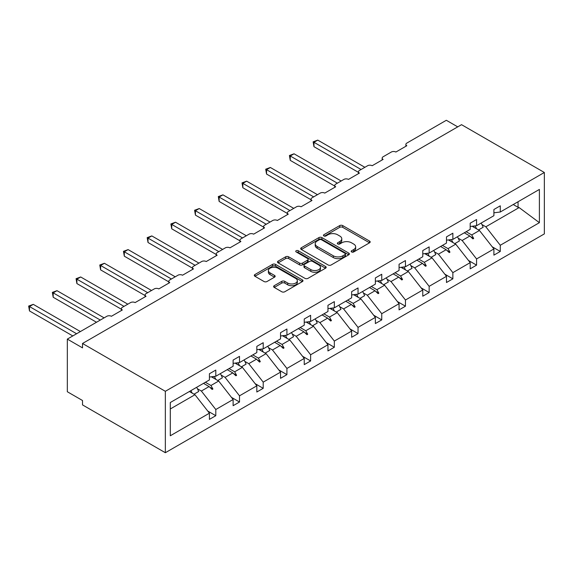 <?xml version="1.0" encoding="UTF-8"?>
<svg xmlns="http://www.w3.org/2000/svg" width="573" height="573" viewBox="0 0 573 573"><rect width="100%" height="100%" fill="white"/><g stroke="black" fill="none" stroke-linecap="round" stroke-linejoin="round"><path stroke-width="0.86" d="M351.621 251.955A1.475 0.852 0 0 0 353.713 251.955L369.556 242.809A2.113 1.218 0 0 0 370.179 241.942A2.113 1.218 0 0 0 369.556 241.083L342.711 225.583A2.113 1.218 0 0 0 339.725 225.583L323.874 234.729A1.475 0.852 0 0 0 323.444 235.338A1.475 0.852 0 0 0 323.874 235.94A1.475 0.852 0 0 0 325.965 235.94L328.014 234.751A6.747 3.896 0 0 1 337.561 234.751L339.803 236.047A6.747 3.896 0 0 1 341.78 238.805A6.747 3.896 0 0 1 339.803 241.555L337.748 242.744A1.475 0.852 0 0 0 337.318 243.346A1.475 0.852 0 0 0 337.748 243.948A1.475 0.852 0 0 0 339.839 243.948L341.888 242.766A6.747 3.896 0 0 1 351.435 242.766L353.67 244.055A6.747 3.896 0 0 1 355.654 246.813A6.747 3.896 0 0 1 353.67 249.57L351.621 250.752A1.475 0.852 0 0 0 351.192 251.354A1.475 0.852 0 0 0 351.621 251.955L351.621 250.752M274.245 285.691A2.113 1.218 0 0 0 273.622 286.557A2.113 1.218 0 0 0 274.245 287.417L281.773 291.764A2.113 1.218 0 0 0 284.76 291.764L302.358 281.601A2.113 1.218 0 0 0 302.981 280.741A2.113 1.218 0 0 0 302.358 279.882L275.513 264.382A2.113 1.218 0 0 0 272.526 264.382L254.928 274.539A2.113 1.218 0 0 0 254.305 275.405A2.113 1.218 0 0 0 254.928 276.265L264.024 281.515A2.113 1.218 0 0 0 267.011 281.515L274.539 277.167A2.113 1.218 0 0 0 275.162 276.308A2.113 1.218 0 0 0 274.539 275.448L270.026 272.841A5.644 3.259 0 0 1 268.379 270.535A5.644 3.259 0 0 1 271.86 267.527A5.644 3.259 0 0 1 278.005 268.236L295.682 278.435A5.644 3.259 0 0 1 297.337 280.741A5.644 3.259 0 0 1 293.856 283.75A5.644 3.259 0 0 1 287.703 283.048L284.76 281.343A2.113 1.218 0 0 0 281.773 281.343L274.245 285.691L274.245 287.417M544.35 172.487L165.346 391.302L165.346 452.72L544.35 233.899L544.35 172.487L461.53 124.67L82.519 343.485L82.519 347.875L67.328 339.101L106.836 316.289A3.223 1.862 180 0 1 111.398 316.289L122.336 309.972A3.223 1.862 0 0 1 121.39 308.654A3.223 1.862 0 0 1 122.336 307.336L130.544 302.601A3.223 1.862 180 0 1 135.099 302.601L146.043 296.284A3.223 1.862 0 0 1 145.098 294.966A3.223 1.862 0 0 1 146.043 293.648L154.252 288.914A3.223 1.862 180 0 1 158.807 288.914L169.751 282.596A3.223 1.862 0 0 1 168.806 281.279A3.223 1.862 0 0 1 169.751 279.961L177.959 275.226A3.223 1.862 180 0 1 182.515 275.226L193.459 268.909A3.223 1.862 0 0 1 192.514 267.591A3.223 1.862 0 0 1 193.459 266.273L201.667 261.539A3.223 1.862 180 0 1 206.223 261.539L217.167 255.221A3.223 1.862 0 0 1 216.222 253.903A3.223 1.862 0 0 1 217.167 252.586L225.368 247.851A3.223 1.862 180 0 1 229.931 247.851L240.875 241.534A3.223 1.862 0 0 1 239.929 240.216A3.223 1.862 0 0 1 240.875 238.905L249.076 234.164A3.223 1.862 180 0 1 253.638 234.164L264.576 227.846A3.223 1.862 0 0 1 263.637 226.528A3.223 1.862 0 0 1 264.576 225.218L272.784 220.476A3.223 1.862 180 0 1 277.346 220.476L288.283 214.159A3.223 1.862 0 0 1 287.338 212.841A3.223 1.862 0 0 1 288.283 211.53L296.492 206.789A3.223 1.862 180 0 1 301.047 206.789L311.991 200.471A3.223 1.862 0 0 1 311.046 199.16A3.223 1.862 0 0 1 311.991 197.843L320.2 193.101A3.223 1.862 180 0 1 324.755 193.101L335.699 186.784A3.223 1.862 0 0 1 334.754 185.473A3.223 1.862 0 0 1 335.699 184.155L343.907 179.413A3.223 1.862 180 0 1 348.463 179.413L359.407 173.096A3.223 1.862 0 0 1 358.462 171.785A3.223 1.862 0 0 1 359.407 170.468L367.615 165.726A3.223 1.862 180 0 1 372.171 165.726L383.115 159.409A3.223 1.862 0 0 1 382.17 158.098A3.223 1.862 0 0 1 383.115 156.78L391.316 152.038A3.223 1.862 180 0 1 395.879 152.038L406.823 145.728A3.223 1.862 0 0 1 405.877 144.41A3.223 1.862 0 0 1 406.823 143.092L446.331 120.28L457.727 126.862M165.346 391.302L82.519 343.485M328.164 264.984A2.113 1.218 0 0 0 331.151 264.984L348.749 254.82A2.113 1.218 0 0 0 349.365 253.961A2.113 1.218 0 0 0 348.749 253.094L321.904 237.594A2.113 1.218 0 0 0 318.917 237.594L301.319 247.758A2.113 1.218 0 0 0 300.696 248.618A2.113 1.218 0 0 0 301.319 249.477L328.164 264.984M296.757 252.278A1.475 0.852 0 0 1 298.261 252.485L298.261 250.73L325.557 266.488A2.113 1.218 0 0 1 326.173 267.347A2.113 1.218 0 0 1 325.557 268.214L307.952 278.371A2.113 1.218 0 0 1 304.972 278.371L278.12 262.871L278.12 261.152A2.113 1.218 0 0 0 277.504 262.011A2.113 1.218 0 0 0 278.12 262.871M278.12 261.152L285.655 256.797A2.113 1.218 0 0 1 288.634 256.797L299.529 263.086A2.113 1.218 0 0 0 302.508 263.086L307.508 260.199A2.113 1.218 0 0 0 308.124 259.34A2.113 1.218 0 0 0 307.508 258.48L296.169 251.934A1.475 0.852 0 0 1 295.74 251.332A1.475 0.852 0 0 1 296.649 250.544A1.475 0.852 0 0 1 298.261 250.73M170.296 408.972L194.978 394.725L209.417 413.19L170.296 435.774L170.296 402.525L209.417 379.942L209.417 373.754L215.799 370.072L215.799 376.253L209.417 377.048M207.727 411.034L215.799 415.697L215.799 409.509L233.118 399.503L218.685 381.038L211.358 376.805M197.441 388.781L201.359 391.037L215.799 409.509M215.799 376.253L233.118 366.254L233.118 360.066L239.507 356.385L239.507 362.566L233.118 363.361M231.435 397.347L239.507 402.01L239.507 395.821L256.826 385.822L242.393 367.35L235.066 363.124M221.149 375.093L225.067 377.349L239.507 395.821M239.507 362.566L256.826 352.567L256.826 346.379L263.208 342.697L263.208 348.878L256.826 349.673M255.143 383.659L263.208 388.322L263.208 382.134L280.534 372.135L266.101 353.663L258.774 349.437M244.857 361.405L248.775 363.662L263.208 382.134M263.208 348.878L280.534 338.879L280.534 332.691L286.915 329.009L286.915 335.191L280.534 335.986M278.85 369.972L286.915 374.635L286.915 368.446L304.242 358.447L289.802 339.975L282.482 335.749M268.565 347.718L272.483 349.981L286.915 368.446M286.915 335.191L304.242 325.192L304.242 319.003L310.623 315.322L310.623 321.51L304.242 322.305M302.551 356.284L310.623 360.947L310.623 354.759L327.949 344.76L313.51 326.288L306.19 322.062M292.273 334.03L296.191 336.294L310.623 354.759M310.623 321.51L327.949 311.504L327.949 305.316L334.331 301.634L334.331 307.823L327.949 308.618M326.259 342.597L334.331 347.259L334.331 341.071L351.657 331.072L337.218 312.6L329.89 308.374M315.974 320.343L319.892 322.606L334.331 341.071M334.331 307.823L351.657 297.817L351.657 291.636L358.039 287.947L358.039 294.135L351.657 294.93M349.967 328.909L358.039 333.572L358.039 327.384L375.365 317.385L360.926 298.913L353.598 294.687M339.682 306.655L343.599 308.919L358.039 327.384M358.039 294.135L375.365 284.129L375.365 277.948L381.747 274.259L381.747 280.448L375.365 281.243M373.675 315.229L381.747 319.884L381.747 313.696L399.066 303.697L384.633 285.225L377.306 280.999M363.389 292.968L367.307 295.231L381.747 313.696M381.747 280.448L399.066 270.442L399.066 264.26L405.455 260.572L405.455 266.76L399.066 267.555M397.383 301.541L405.455 306.197L405.455 300.008L422.774 290.01L408.341 271.538L401.014 267.312M387.097 279.28L391.015 281.544L405.455 300.008M405.455 266.76L422.774 256.754L422.774 250.573L429.156 246.884L429.156 253.073L422.774 253.868M421.091 287.854L429.156 292.509L429.156 286.328L446.482 276.322L432.049 257.857L424.722 253.624M410.805 265.593L414.723 267.856L429.156 286.328M429.156 253.073L446.482 243.067L446.482 236.885L452.863 233.197L452.863 239.385L446.482 240.18M444.798 274.166L452.863 278.822L452.863 272.641L470.189 262.635L455.75 244.17L448.43 239.937M434.513 251.905L438.431 254.168L452.863 272.641M452.863 239.385L470.189 229.379L470.189 223.198L476.571 219.509L476.571 225.698L470.189 226.493M468.506 260.479L476.571 265.134L476.571 258.953L493.897 248.947L493.897 255.135L500.279 251.447L500.279 245.265L539.394 222.682L519.124 207.576L518.056 207.319L518.056 201.746M458.221 238.218L462.139 240.481L476.571 258.953M476.571 225.698L493.897 215.699L493.897 209.51L500.279 205.822L500.279 212.01L493.897 212.805M492.207 246.791L500.279 251.447M481.922 224.53L485.84 226.793L500.279 245.265M67.328 339.101L67.328 391.739L82.519 400.513L82.519 404.903L165.346 452.72M194.978 394.725L189.391 391.502M215.799 415.697L209.417 419.379L209.417 413.19M239.507 402.01L233.118 405.691L233.118 399.503M263.208 388.322L256.826 392.004L256.826 385.822M286.915 374.635L280.534 378.316L280.534 372.135M310.623 360.947L304.242 364.629L304.242 358.447M334.331 347.259L327.949 350.941L327.949 344.76M358.039 333.572L351.657 337.253L351.657 331.072M381.747 319.884L375.365 323.566L375.365 317.385M405.455 306.197L399.066 309.886L399.066 303.697M429.156 292.509L422.774 296.198L422.774 290.01M452.863 278.822L446.482 282.51L446.482 276.322M476.571 265.134L470.189 268.823L470.189 262.635M500.279 212.01L539.394 189.427L539.394 222.682M205.37 382.277L210.957 385.5L218.685 381.038M201.359 391.037L209.088 386.574L212.139 389.454L212.905 389.017L210.957 385.5M203.501 383.351L209.088 386.574M229.078 368.589L234.665 371.813L242.393 367.35M225.067 377.349L232.796 372.887L235.847 375.766L236.606 375.329L234.665 371.813M227.209 369.664L232.796 372.887M252.786 354.902L258.366 358.125L266.101 353.663M248.775 363.662L256.503 359.199L259.555 362.079L260.314 361.642L258.366 358.125M250.917 355.976L256.503 359.199M276.494 341.214L282.074 344.437L289.802 339.975M272.483 349.981L280.211 345.519L283.263 348.391L284.022 347.954L282.074 344.437M274.625 342.289L280.211 345.519M300.195 327.527L305.781 330.75L313.51 326.288M296.191 336.294L303.919 331.831L306.97 334.711L307.73 334.267L305.781 330.75M298.332 328.601L303.919 331.831M323.903 313.839L329.489 317.062L337.218 312.6M319.892 322.606L327.62 318.144L330.678 321.023L331.438 320.579L329.489 317.062M322.04 314.914L327.62 318.144M347.61 300.152L353.197 303.375L360.926 298.913M343.599 308.919L351.328 304.456L354.386 307.336L355.145 306.892L353.197 303.375M345.748 301.233L351.328 304.456M371.318 286.464L376.905 289.687L384.633 285.225M367.307 295.231L375.036 290.769L378.087 293.648L378.853 293.204L376.905 289.687M369.449 287.546L375.036 290.769M395.026 272.777L400.613 276L408.341 271.538M391.015 281.544L398.744 277.081L401.795 279.961L402.554 279.524L400.613 276M393.157 273.858L398.744 277.081M418.734 259.089L424.314 262.319L432.049 257.857M414.723 267.856L422.451 263.394L425.503 266.273L426.262 265.836L424.314 262.319M416.865 260.171L422.451 263.394M442.442 245.402L448.022 248.632L455.75 244.17M438.431 254.168L446.159 249.706L449.211 252.586L449.97 252.149L448.022 248.632M440.573 246.483L446.159 249.706M466.143 231.714L471.729 234.944L479.458 230.482L472.138 226.249M462.139 240.481L469.867 236.019L472.918 238.898L473.678 238.461L471.729 234.944M464.28 232.796L469.867 236.019M479.458 230.482L493.897 248.947M485.84 226.793L519.124 207.576M513.236 204.532L518.056 207.319M470.519 236.635L473.678 238.461M446.811 250.322L449.97 252.149M423.103 264.01L426.262 265.836M399.395 277.697L402.554 279.524M375.687 291.385L378.853 293.204M351.987 305.072L355.145 306.892M328.279 318.76L331.438 320.579M304.571 332.447L307.73 334.267M280.863 346.135L284.022 347.954M257.155 359.815L260.314 361.642M233.447 373.503L236.606 375.329M209.739 387.19L212.905 389.017M352.216 252.163L353.67 251.318A6.747 3.896 0 0 0 355.654 248.567L355.654 246.813M341.78 238.805L341.78 240.56A6.747 3.896 0 0 1 339.803 243.31L338.342 244.155M369.556 241.083L369.556 242.809L342.711 227.338A2.113 1.218 0 0 0 339.725 227.338L324.468 236.148M348.721 254.835L321.904 239.349A2.113 1.218 0 0 0 318.917 239.349L301.341 249.499M345.025 254.562A1.475 0.852 0 0 0 345.455 253.961A1.475 0.852 0 0 0 345.025 253.359L321.453 239.75A1.475 0.852 0 0 0 319.362 239.75L317.206 240.997A6.747 3.896 0 0 0 315.222 243.754A6.747 3.896 0 0 0 317.206 246.512L333.314 255.809A6.747 3.896 0 0 0 342.862 255.809L345.025 254.562L345.025 256.317A1.475 0.852 0 0 0 345.455 255.716L345.455 253.961M315.222 243.754L315.222 245.509A6.747 3.896 0 0 0 317.206 248.267L317.206 246.512M345.025 256.317L342.862 257.564A6.747 3.896 0 0 1 333.314 257.564L317.206 248.267M278.149 262.885L285.655 258.552L285.655 256.797M308.124 259.34L308.124 261.095A2.113 1.218 0 0 1 307.508 261.954L302.508 264.841A2.113 1.218 0 0 1 299.529 264.841L288.634 258.552A2.113 1.218 0 0 0 285.655 258.552M298.261 252.485L325.528 268.228M310.824 269.611A5.644 3.259 0 0 0 316.976 270.32A5.644 3.259 0 0 0 320.457 267.305A5.644 3.259 0 0 0 318.803 265.005L312.579 261.41A2.113 1.218 0 0 0 309.592 261.41L304.6 264.296A2.113 1.218 0 0 0 303.976 265.156A2.113 1.218 0 0 0 304.6 266.015L310.824 269.611L310.824 271.366A5.644 3.259 0 0 0 316.976 272.075A5.644 3.259 0 0 0 320.457 269.059L320.457 267.305M303.976 265.156L303.976 266.911A2.113 1.218 0 0 0 304.6 267.77L304.6 266.015M310.824 271.366L304.6 267.77M297.337 280.741L297.337 282.496A5.644 3.259 0 0 1 293.856 285.504A5.644 3.259 0 0 1 287.703 284.802L284.76 283.098A2.113 1.218 0 0 0 281.773 283.098L274.274 287.431M268.379 270.535L268.379 272.29A5.644 3.259 0 0 0 270.026 274.596L270.026 272.841M274.51 277.182L270.026 274.596M302.329 281.622L275.513 266.137A2.113 1.218 0 0 0 272.526 266.137L254.956 276.279M313.13 141.825L313.968 142.305L313.968 146.688L313.13 141.825L317.764 140.113L313.968 142.305L361.076 169.501M313.968 146.688L358.462 172.38M317.764 140.113L364.879 167.309M475.038 225.891A17.19 9.927 60 0 1 476.629 228.842M481.119 223.069A17.19 9.927 60 0 1 483.154 227.259L478.512 229.931M473.398 226.091A14.611 8.437 60 0 1 474.243 227.467M289.422 155.512L290.26 155.992L290.26 160.376L289.422 155.512L294.056 153.8L290.26 155.992L337.368 183.188M290.26 160.376L334.754 186.067M294.056 153.8L341.171 180.996M451.331 239.578A17.19 9.927 60 0 1 452.921 242.529M457.419 236.756A17.19 9.927 60 0 1 459.446 240.947L454.812 243.618M449.698 239.779A14.611 8.437 60 0 1 450.536 241.154M265.722 169.193L266.552 169.68L266.552 174.063L265.722 169.193L270.356 167.481L266.552 169.68L313.66 196.876M266.552 174.063L311.046 199.755M270.356 167.481L317.463 194.684M427.623 253.266A17.19 9.927 60 0 1 429.213 256.217M433.711 250.444A17.19 9.927 60 0 1 435.738 254.634L431.104 257.306M425.99 253.467A14.611 8.437 60 0 1 426.828 254.842M242.014 182.88L242.845 183.367L242.845 187.751L242.014 182.88L246.648 181.168L242.845 183.367L289.959 210.563M242.845 187.751L287.338 213.443M246.648 181.168L293.756 208.371M403.915 266.954A17.19 9.927 60 0 1 405.505 269.904M410.003 264.132A17.19 9.927 60 0 1 412.03 268.322L407.396 270.993M402.282 267.154A14.611 8.437 60 0 1 403.12 268.529M218.306 196.568L219.137 197.055L219.137 201.438L218.306 196.568L222.94 194.856L219.137 197.055L266.252 224.251M219.137 201.438L263.637 227.13M222.94 194.856L270.048 222.059M380.214 280.634A17.19 9.927 60 0 1 381.804 283.592M386.295 277.819A17.19 9.927 60 0 1 388.322 282.009L383.688 284.681M378.574 280.842A14.611 8.437 60 0 1 379.412 282.217M194.598 210.255L195.436 210.742L195.436 215.126L194.598 210.255L199.232 208.543L195.436 210.742L242.544 237.938M195.436 215.126L239.929 240.818M199.232 208.543L246.34 235.747M356.506 294.321A17.19 9.927 60 0 1 358.096 297.28M362.587 291.507A17.19 9.927 60 0 1 364.614 295.697L359.98 298.368M354.866 294.529A14.611 8.437 60 0 1 355.704 295.904M170.89 223.943L171.728 224.423L171.728 228.813L170.89 223.943L175.524 222.231L171.728 224.423L218.836 251.626M171.728 228.813L216.222 254.498M175.524 222.231L222.632 249.434M332.798 308.009A17.19 9.927 60 0 1 334.388 310.967M338.879 305.194A17.19 9.927 60 0 1 340.906 309.377L336.272 312.056M331.158 308.217A14.611 8.437 60 0 1 332.003 309.592M147.182 237.63L148.02 238.11L148.02 242.501L147.182 237.63L151.816 235.918L148.02 238.11L195.128 265.313M148.02 242.501L192.514 268.185M151.816 235.918L198.931 263.114M309.091 321.697A17.19 9.927 60 0 1 310.681 324.655M315.171 318.882A17.19 9.927 60 0 1 317.198 323.065L312.564 325.743M307.45 321.904A14.611 8.437 60 0 1 308.295 323.279M123.474 251.318L124.312 251.798L124.312 256.188L123.474 251.318L128.108 249.606L124.312 251.798L171.42 279.001M124.312 256.188L168.806 281.873M128.108 249.606L175.223 276.802M285.383 335.384A17.19 9.927 60 0 1 286.973 338.342M291.471 332.569A17.19 9.927 60 0 1 293.498 336.752L288.856 339.431M283.75 335.592A14.611 8.437 60 0 1 284.588 336.96M99.774 265.005L100.604 265.485L100.604 269.876L99.774 265.005L104.408 263.294L100.604 265.485L147.712 292.688M100.604 269.876L145.098 295.561M104.408 263.294L151.516 290.49M261.675 349.072A17.19 9.927 60 0 1 263.265 352.03M267.763 346.257A17.19 9.927 60 0 1 269.79 350.44L265.156 353.118M260.042 349.279A14.611 8.437 60 0 1 260.88 350.647M76.066 278.693L76.897 279.173L76.897 283.563L76.066 278.693L80.7 276.981L76.897 279.173L124.012 306.376M76.897 283.563L121.39 309.248M80.7 276.981L127.808 304.177M237.967 362.759A17.19 9.927 60 0 1 239.557 365.717M244.055 359.944A17.19 9.927 60 0 1 246.082 364.127L241.448 366.806M236.334 362.96A14.611 8.437 60 0 1 237.172 364.335M52.358 292.38L53.189 292.86L53.189 297.251L52.358 292.38L56.992 290.669L53.189 292.86L100.304 320.056M53.189 297.251L96.5 322.255M56.992 290.669L104.1 317.865M214.259 376.447A17.19 9.927 60 0 1 215.856 379.405M220.347 373.632A17.19 9.927 60 0 1 222.374 377.815L217.74 380.493M212.626 376.647A14.611 8.437 60 0 1 213.464 378.022M28.65 306.068L29.488 306.548L29.488 310.938L28.65 306.068L33.284 304.356L29.488 306.548L76.596 333.744M29.488 310.938L72.792 335.943M33.284 304.356L80.392 331.552M190.866 390.65A17.19 9.927 60 0 1 192.148 393.092M196.639 387.312A17.19 9.927 60 0 1 198.666 391.502L194.032 394.181M353.67 251.318L353.67 249.57M337.748 243.948L337.748 242.744M339.803 243.31L339.803 241.555M323.874 235.94L323.874 234.729M339.725 227.338L339.725 225.583M342.711 227.338L342.711 225.583M301.319 249.477L301.319 247.758M318.917 239.349L318.917 237.594M321.904 239.349L321.904 237.594M348.749 254.82L348.749 253.094M333.314 257.564L333.314 255.809M342.862 257.564L342.862 255.809M288.634 258.552L288.634 256.797M299.529 264.841L299.529 263.086M302.508 264.841L302.508 263.086M307.508 261.954L307.508 260.199M325.557 268.214L325.557 266.488M281.773 283.098L281.773 281.343M284.76 283.098L284.76 281.343M287.703 284.802L287.703 283.048M274.539 277.167L274.539 275.448M254.928 276.265L254.928 274.539M272.526 266.137L272.526 264.382M275.513 266.137L275.513 264.382M302.358 281.601L302.358 279.882M405.877 146.273L405.877 144.41M382.17 159.96L382.17 158.098M358.462 173.64L358.462 171.785M334.754 187.328L334.754 185.473M311.046 201.016L311.046 199.16M287.338 214.703L287.338 212.841M263.637 228.391L263.637 226.528M239.929 242.078L239.929 240.216M216.222 255.766L216.222 253.903M192.514 269.453L192.514 267.591M168.806 283.141L168.806 281.279M145.098 296.828L145.098 294.966M121.39 310.516L121.39 308.654"/></g></svg>
